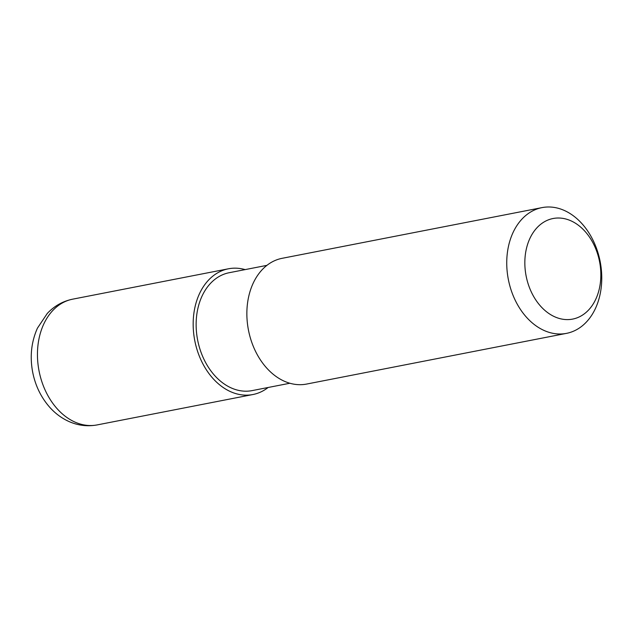 <?xml version="1.0" encoding="UTF-8"?>
<svg xmlns="http://www.w3.org/2000/svg" width="633" height="633" viewBox="0 0 633 633"><rect width="100%" height="100%" fill="white"/><g stroke="black" fill="none" stroke-linecap="round" stroke-linejoin="round"><path stroke-width="0.95" d="M534.276 210.101A64.052 46.771 -101 0 1 541.983 207.624A64.052 46.771 -101 0 1 600.155 261.54A64.052 46.771 -101 0 1 566.511 333.362A64.052 46.771 -101 0 1 509.573 284.842A64.052 46.771 -101 0 1 534.276 210.101M541.983 207.624L282.104 258.319A64.052 46.771 79 0 0 274.398 260.796A64.052 46.771 79 0 0 251.254 340.815A64.052 46.771 79 0 0 306.633 384.057L566.511 333.362M546.865 220.506A51.241 37.418 -101 0 1 600.693 279.375A51.241 37.418 -101 0 1 540.962 306.578A51.241 37.418 -101 0 1 546.865 220.506M266.897 265.362L229.178 272.72A60.048 43.843 79 0 0 197.638 340.056A60.048 43.843 79 0 0 252.171 390.601L289.89 383.242M268.139 387.483A64.052 46.771 -101 0 1 252.939 394.525A64.052 46.771 -101 0 1 196.001 346.006A64.052 46.771 -101 0 1 220.703 271.272A64.052 46.771 -101 0 1 228.41 268.796A64.052 46.771 -101 0 1 245.153 269.611M72.692 299.164A64.052 46.771 79 0 0 64.985 301.64A64.052 46.771 79 0 0 40.283 376.382A64.052 46.771 79 0 0 97.221 424.901C87.37 426.713 77.827 425.526 68.578 421.341C61.48 418.065 55.229 413.412 49.825 407.391C41.09 397.484 35.377 385.758 32.687 372.212C29.727 356.585 31.31 341.899 37.434 328.155L47.253 313.477C54.288 305.992 62.77 301.221 72.692 299.164L228.41 268.796M252.939 394.525L97.221 424.901"/></g></svg>
